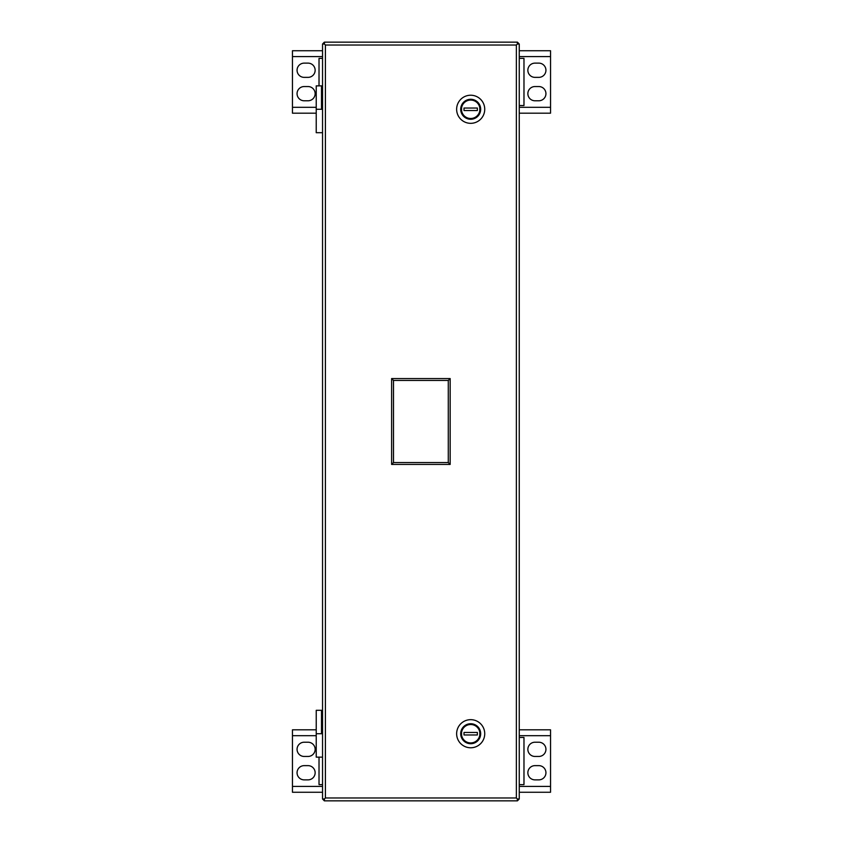 <?xml version="1.0" encoding="UTF-8"?>
<svg xmlns="http://www.w3.org/2000/svg" width="843" height="843" viewBox="0 0 843 843"><rect width="100%" height="100%" fill="white"/><g stroke="black" fill="none" stroke-linecap="round" stroke-linejoin="round"><path stroke-width="1.26" d="M316.22 733.726L322.542 733.726L321.499 733.726L321.499 710.301L316.23 710.301L316.22 757.14L322.542 757.14M316.22 109.274L322.542 109.274L321.499 109.274L321.499 85.86L316.23 85.86L316.22 132.699L322.542 132.699M322.542 792.262L292.458 792.262L292.458 729.817L316.23 729.817M308.022 765.634A7.123 7.123 0 0 1 315.145 772.746A7.123 7.123 0 0 1 308.022 779.87L304.186 779.87A7.123 7.123 0 0 1 297.063 772.746A7.123 7.123 0 0 1 304.186 765.634L308.022 765.634M308.022 756.456L304.186 756.456A7.123 7.123 0 0 1 297.063 749.332A7.123 7.123 0 0 1 304.186 742.219L308.022 742.219A7.123 7.123 0 0 1 315.145 749.332A7.123 7.123 0 0 1 308.022 756.456M319.023 757.14L319.023 784.612L322.542 784.612M519.246 50.738L550.542 50.738L550.542 113.183L519.246 113.183M534.978 77.366A7.123 7.123 0 0 1 527.855 70.254A7.123 7.123 0 0 1 534.978 63.13L538.814 63.13A7.123 7.123 0 0 1 545.937 70.254A7.123 7.123 0 0 1 538.814 77.366L534.978 77.366M534.978 86.544L538.814 86.544A7.123 7.123 0 0 1 545.937 93.668A7.123 7.123 0 0 1 538.814 100.781L534.978 100.781A7.123 7.123 0 0 1 527.855 93.668A7.123 7.123 0 0 1 534.978 86.544M519.246 105.533L523.977 105.533L523.977 58.388L519.246 58.388M519.246 729.817L550.542 729.817L550.542 792.262L519.246 792.262M534.978 756.456A7.123 7.123 0 0 1 527.855 749.332A7.123 7.123 0 0 1 534.978 742.219L538.814 742.219A7.123 7.123 0 0 1 545.937 749.332A7.123 7.123 0 0 1 538.814 756.456L534.978 756.456M534.978 765.634L538.814 765.634A7.123 7.123 0 0 1 545.937 772.746A7.123 7.123 0 0 1 538.814 779.87L534.978 779.87A7.123 7.123 0 0 1 527.855 772.746A7.123 7.123 0 0 1 534.978 765.634M519.246 784.612L523.977 784.612L523.977 737.467L519.246 737.467M316.22 113.183L292.458 113.183L292.458 50.738L322.542 50.738M308.022 86.544A7.123 7.123 0 0 1 315.145 93.668A7.123 7.123 0 0 1 308.022 100.781L304.186 100.781A7.123 7.123 0 0 1 297.063 93.668A7.123 7.123 0 0 1 304.186 86.544L308.022 86.544M308.022 77.366L304.186 77.366A7.123 7.123 0 0 1 297.063 70.254A7.123 7.123 0 0 1 304.186 63.13L308.022 63.13A7.123 7.123 0 0 1 315.145 70.254A7.123 7.123 0 0 1 308.022 77.366M322.542 58.388L319.023 58.388L319.023 85.86M517.37 798.974L519.246 798.974L519.246 44.026L517.37 44.026L516.369 45.027L517.36 44.026L517.36 42.15L324.418 42.15L324.418 44.026L322.542 44.026L322.542 798.974L324.418 798.974L324.418 800.85L517.36 800.85L517.36 798.974L516.369 797.973L517.37 798.974M450.162 378.57L450.162 464.43L391.616 464.43L391.616 378.57L450.162 378.57L448.286 380.446L448.286 462.554L393.491 462.554L393.491 380.446L448.286 380.446M450.162 464.43L448.286 462.554M391.616 464.43L393.491 462.554M391.616 378.57L393.491 380.446M325.409 45.027L324.418 44.026L325.409 45.027L516.369 45.027L516.369 797.973L325.409 797.973L324.418 798.974L325.409 797.973L325.409 45.027M519.246 798.974L517.423 800.85L517.423 798.974M517.423 44.026L517.423 42.15L519.246 44.026M324.355 798.974L324.355 800.85L322.542 798.974M322.542 44.026L324.355 42.15L324.355 44.026M322.542 710.301L321.499 710.301M322.542 85.86L321.499 85.86M465.568 741.935L465.547 741.956A9.705 9.705 0 0 0 479.741 737.256A9.705 9.705 0 0 0 472.491 724.179A9.705 9.705 0 0 0 465.547 741.956M484.736 733.726A14.046 14.046 0 0 0 463.661 721.555A14.046 14.046 0 0 0 463.661 745.886A14.046 14.046 0 0 0 484.736 733.726A14.046 14.046 0 0 0 463.661 721.555A14.046 14.046 0 0 0 463.661 745.886A14.046 14.046 0 0 0 484.736 733.726M461.089 732.472L461.564 732.472A9.21 9.21 0 0 1 479.815 732.472L480.289 734.97A9.684 9.684 0 0 1 461.089 734.97L461.089 732.472A9.684 9.684 0 0 1 480.289 732.472M480.289 734.97L479.815 734.97A9.21 9.21 0 0 1 461.564 734.97L461.089 734.97M477.37 734.97L464.008 734.97L464.008 732.472L477.37 732.472L477.37 734.97M479.815 734.97L479.815 732.472M461.564 734.97L461.564 732.472M465.568 117.493L465.547 117.514A9.705 9.705 0 0 0 479.741 112.814A9.705 9.705 0 0 0 472.491 99.737A9.705 9.705 0 0 0 465.547 117.514M484.736 109.274A14.046 14.046 0 0 0 463.661 97.114A14.046 14.046 0 0 0 463.661 121.445A14.046 14.046 0 0 0 484.736 109.274A14.046 14.046 0 0 0 463.661 97.114A14.046 14.046 0 0 0 463.661 121.445A14.046 14.046 0 0 0 484.736 109.274M461.089 108.03L461.564 108.03A9.21 9.21 0 0 1 479.815 108.03L480.289 110.528A9.684 9.684 0 0 1 461.089 110.528L461.089 108.03A9.684 9.684 0 0 1 480.289 108.03M480.289 110.528L479.815 110.528A9.21 9.21 0 0 1 461.564 110.528L461.089 110.528M477.37 110.528L464.008 110.528L464.008 108.03L477.37 108.03L477.37 110.528M479.815 110.528L479.815 108.03M461.564 110.528L461.564 108.03M322.542 786.414L292.458 786.414M316.22 735.676L292.458 735.676M519.246 56.586L550.542 56.586M519.246 107.324L550.542 107.324M519.246 735.676L550.542 735.676M519.246 786.414L550.542 786.414M316.23 107.324L292.458 107.324M322.542 56.586L292.458 56.586M480.679 733.726A9.99 9.99 0 0 0 465.694 725.075A9.99 9.99 0 0 0 465.694 742.377A9.99 9.99 0 0 0 480.679 733.726M480.679 109.274A9.99 9.99 0 0 0 465.694 100.623A9.99 9.99 0 0 0 465.694 117.925A9.99 9.99 0 0 0 480.679 109.274"/></g></svg>
